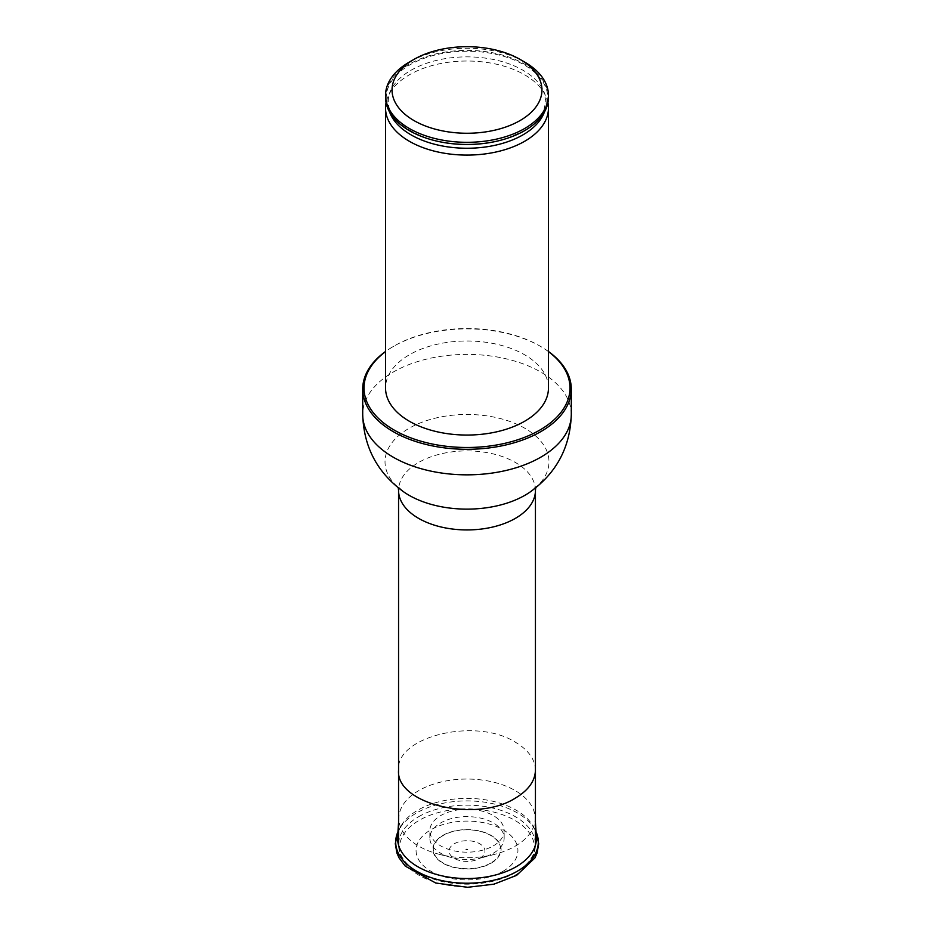 <?xml version="1.0" encoding="UTF-8"?>
<svg xmlns="http://www.w3.org/2000/svg" width="934" height="934" viewBox="0 0 934 934"><rect width="100%" height="100%" fill="white"/><g stroke="black" fill="none" stroke-linecap="round" stroke-linejoin="round"><path stroke-width="0.7" stroke-dasharray="4.67 3.5" d="M467.841 849.625A1.191 0.689 0 0 0 465.844 849.321A1.191 0.689 0 0 0 467.841 849.625M479.679 858.381A17.921 10.344 0 0 0 471.635 841.067A17.921 10.344 0 0 0 449.686 853.734A17.921 10.344 0 0 0 479.679 858.381M490.817 863.004A33.682 19.451 180 0 1 434.462 854.283A33.682 19.451 180 0 1 475.721 830.466A33.682 19.451 180 0 1 490.817 863.004M515.171 846.192A68.124 39.333 0 0 0 535.077 816.923A68.124 39.333 0 0 0 467 779.049A68.124 39.333 0 0 0 398.923 816.923A68.124 39.333 0 0 0 438.431 854.085A68.124 39.333 0 0 0 495.569 854.085A68.124 39.333 0 0 0 515.171 846.192M493.269 853.244A37.15 21.447 0 0 0 504.15 838.078A37.15 21.447 0 0 0 467 816.62A37.15 21.447 0 0 0 429.85 838.078A37.15 21.447 0 0 0 451.414 857.54A37.15 21.447 0 0 0 482.586 857.54A37.15 21.447 0 0 0 493.269 853.244M503.017 871.294A50.926 29.409 0 0 0 480.181 822.095A50.926 29.409 0 0 0 417.802 858.112A50.926 29.409 0 0 0 503.017 871.294M536.361 836.969A69.408 40.08 0 0 0 533.209 826.427A69.408 40.08 0 0 0 467 798.383A69.408 40.08 0 0 0 400.791 826.427A69.408 40.08 0 0 0 397.639 836.969M493.269 845.9A37.15 21.447 0 0 0 504.15 830.723A37.15 21.447 0 0 0 467 809.276A37.15 21.447 0 0 0 429.85 830.723A37.15 21.447 0 0 0 452.78 850.547A37.15 21.447 0 0 0 493.269 845.9M418.607 816.725A68.439 39.52 180 0 1 515.393 816.725A68.439 39.52 180 0 1 535.439 844.675A68.439 39.52 180 0 1 467 884.183A68.439 39.52 180 0 1 398.561 844.675A68.439 39.52 180 0 1 418.607 816.725M524.604 62.029A81.456 47.027 0 0 0 409.396 62.029M548.456 97.416A81.456 47.027 0 0 0 467 50.378A81.456 47.027 0 0 0 385.544 97.416M547.931 102.74A81.456 47.027 0 0 0 546.005 96.599A81.456 47.027 0 0 0 467 61.025A81.456 47.027 0 0 0 387.995 96.599A81.456 47.027 0 0 0 386.069 102.74M548.456 388.019A81.456 47.027 0 0 0 467 340.992A81.456 47.027 0 0 0 385.544 388.019M548.456 351.639A102.985 59.461 0 0 0 539.829 345.977A102.985 59.461 0 0 0 394.171 345.977A102.985 59.461 0 0 0 385.544 351.639M548.456 351.488A104.293 60.208 0 0 0 540.751 346.514A104.293 60.208 0 0 0 393.249 346.514A104.293 60.208 0 0 0 385.544 351.488M491.109 863.214A34.103 19.684 0 0 0 475.826 830.279A34.103 19.684 0 0 0 434.065 854.388A34.103 19.684 0 0 0 491.109 863.214M533.209 826.427L536.034 831.762A71.288 41.154 0 0 0 535.007 829.707A71.288 41.154 0 0 0 467 800.905A71.288 41.154 0 0 0 398.993 829.707A71.288 41.154 0 0 0 397.966 831.785L400.791 826.427M514.739 875.427A67.517 38.983 0 0 0 484.477 810.21A67.517 38.983 0 0 0 401.783 857.949A67.517 38.983 0 0 0 514.739 875.427M535.439 770.165C535.1 759.33 528.411 750.014 515.393 742.215C476.118 717.055 395.502 736.331 398.561 770.165M506.532 138.536A80.779 46.642 0 0 0 524.126 130.842A80.779 46.642 0 0 0 518.674 62.006A80.779 46.642 0 0 0 400.452 71.416A80.779 46.642 0 0 0 427.468 138.536M544.394 112.068A79.133 45.684 0 0 0 543.751 91.415A79.133 45.684 0 0 0 467 56.869A79.133 45.684 0 0 0 390.249 91.415A79.133 45.684 0 0 0 389.606 112.068M571.293 414.626A104.293 60.208 0 0 0 467 354.406A104.293 60.208 0 0 0 362.707 414.626M535.439 490.42A68.439 39.52 0 0 0 467 450.9A68.439 39.52 0 0 0 398.561 490.42M535.742 487.805L536.244 486.357L529.858 492.183A81.982 47.33 0 0 0 523.238 427.363A81.982 47.33 0 0 0 410.762 427.363A81.982 47.33 0 0 0 404.142 492.183L397.756 486.357L398.258 487.805M482.586 857.54L495.569 854.085M451.414 857.54L438.431 854.085M398.923 816.923L398.561 822.609M535.077 816.923L535.439 822.609M504.15 838.078L504.15 830.723M429.85 838.078L429.85 830.723M427.632 138.582C395.514 126.148 383.057 110.434 390.249 91.415L387.995 96.599M506.368 138.582L523.834 130.97C533.793 125.074 540.389 118.478 543.635 111.181L545.853 101.117L543.751 91.415L546.005 96.599M394.171 345.977L393.249 346.514M539.829 345.977L540.751 346.514"/><path stroke-width="1.4" d="M398.561 822.609L397.639 836.969A69.408 40.08 0 0 0 439.249 875.193A69.408 40.08 0 0 0 516.082 866.787A69.408 40.08 0 0 0 536.361 836.969L535.439 822.609M520.005 120.579A74.965 43.279 0 0 0 520.005 59.379A74.965 43.279 0 0 0 413.995 59.379A74.965 43.279 0 0 0 413.995 120.579A74.965 43.279 0 0 0 520.005 120.579M413.995 59.379L409.396 62.029A81.456 47.027 0 0 0 385.544 95.28A81.456 47.027 0 0 0 435.828 138.734A81.456 47.027 0 0 0 524.604 128.542A81.456 47.027 0 0 0 548.456 95.28A81.456 47.027 0 0 0 524.604 62.029L520.005 59.379M385.544 95.28L385.544 97.416A81.456 47.027 0 0 0 427.293 138.477A81.456 47.027 0 0 0 506.707 138.477A81.456 47.027 0 0 0 524.604 130.667A81.456 47.027 0 0 0 548.456 97.416L548.456 95.28M386.069 102.74A81.456 47.027 0 0 0 385.544 108.052A81.456 47.027 0 0 0 435.828 151.506A81.456 47.027 0 0 0 524.604 141.314A81.456 47.027 0 0 0 548.456 108.052A81.456 47.027 0 0 0 547.931 102.74M385.544 108.052L385.544 388.019A81.456 47.027 0 0 0 435.828 431.473A81.456 47.027 0 0 0 524.604 421.281A81.456 47.027 0 0 0 548.456 388.019L548.456 108.052M385.544 351.639A102.985 59.461 0 0 0 398.946 432.652A102.985 59.461 0 0 0 539.829 430.072A102.985 59.461 0 0 0 548.456 351.639M385.544 351.488A104.293 60.208 0 0 0 362.707 389.093A104.293 60.208 0 0 0 427.083 444.712A104.293 60.208 0 0 0 540.751 431.66A104.293 60.208 0 0 0 571.293 389.093A104.293 60.208 0 0 0 548.456 351.488M517.413 871.165A71.288 41.154 0 0 0 536.034 831.785L538.708 843.706L537.062 853.116L534.855 857.996L516.63 875.356L493.946 884.171L467.467 887.3L435.746 883.027L405.263 866.11L399.145 857.996L396.927 853.104L395.292 843.682L397.966 831.762A71.288 41.154 0 0 0 431.648 877.808A71.288 41.154 0 0 0 517.413 871.165M398.561 770.165C395.502 803.987 476.118 823.263 515.393 798.103C528.411 790.304 535.1 780.987 535.439 770.165L535.439 490.42A68.439 39.52 0 0 1 515.393 518.358A68.439 39.52 0 0 1 440.813 526.928A68.439 39.52 0 0 1 398.561 490.42L398.561 844.675M427.468 138.536A80.779 46.642 0 0 0 427.632 138.582A80.779 46.642 0 0 0 506.368 138.582A80.779 46.642 0 0 0 506.532 138.536M389.606 112.068A79.133 45.684 0 0 0 444.537 146.369A79.133 45.684 0 0 0 522.958 134.858A79.133 45.684 0 0 0 544.394 112.068M571.293 414.626C570.254 447.293 556.442 473.141 529.858 492.183A81.982 47.33 0 0 1 524.966 495.265A81.982 47.33 0 0 1 404.142 492.183C377.558 473.141 363.746 447.293 362.707 414.626A104.293 60.208 0 0 0 427.083 470.257A104.293 60.208 0 0 0 540.751 457.205A104.293 60.208 0 0 0 571.293 414.626L571.293 389.093M535.439 844.675L535.439 770.165M362.707 414.626L362.707 389.093M535.742 487.805L535.439 490.42M398.258 487.805L398.561 490.42"/></g></svg>
